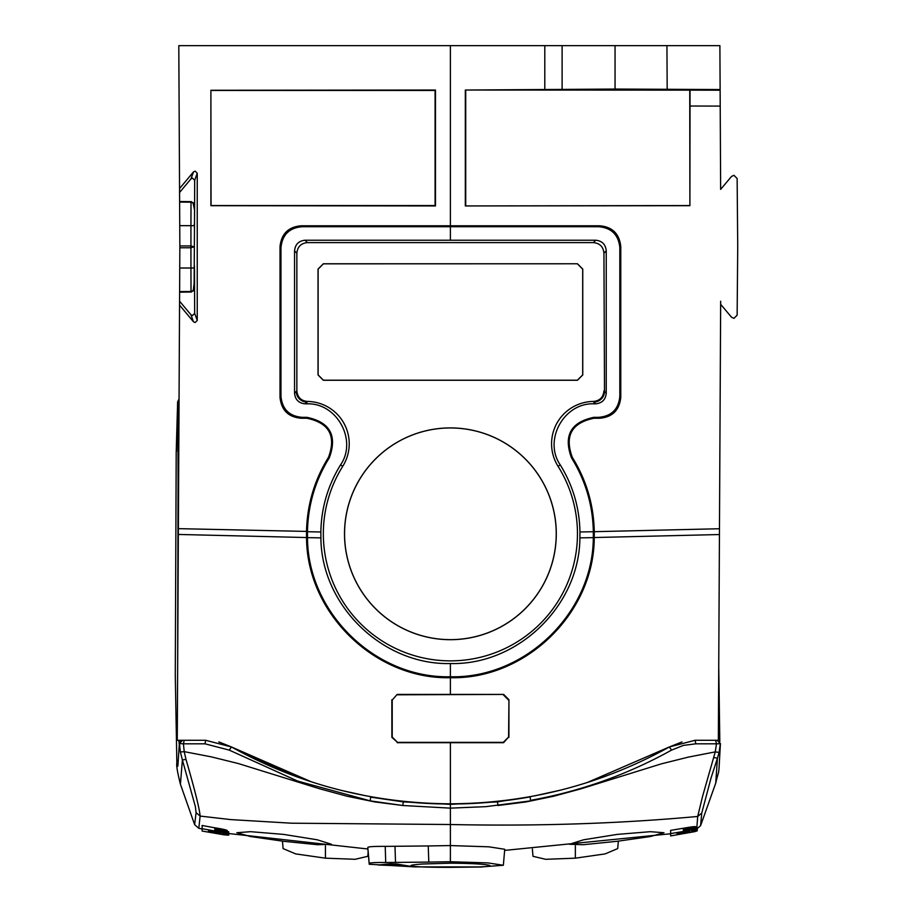 <?xml version="1.0" encoding="UTF-8"?>
<svg xmlns="http://www.w3.org/2000/svg" width="913" height="913" viewBox="0 0 913 913"><rect width="100%" height="100%" fill="white"/><g stroke="black" fill="none" stroke-linecap="round" stroke-linejoin="round"><path stroke-width="1.37" d="M375.391 797.517L371.294 797.003C424.031 806.35 476.769 806.35 529.506 797.003L529.894 797.129M370.838 797.152L403.295 801.876L450.394 804.353L497.494 801.876L530.122 796.695L530.544 800.872L486.115 806.635L450.394 808.142L402.816 805.506L370.256 800.872L297.627 781.06L229.243 750.109L231.468 746.971L205.71 740.283L177.27 740.283L178.343 534.447L177.27 740.283M370.005 796.581L370.678 796.695L370.301 800.359M231.366 746.914L219.006 741.984M219.645 742.155L218.789 741.927M365.816 795.794L341.69 790.487M311.105 781.711L231.468 746.971C299.156 784.427 372.127 803.372 450.394 803.817C528.661 803.372 601.644 784.427 669.332 746.971L695.09 740.283L695.843 743.81L683.358 745.407L671.557 750.109L669.332 746.971L587.356 782.475M196.09 812.673L200.118 816.074C199.513 808.701 194.811 789.813 185.99 759.399L182.395 759.947L195.393 806.681L196.09 812.673L194.629 824.644L180.42 784.233L182.395 759.947L180.375 752.004L184.232 751.65L211.382 756.877L238.441 763.576L319.47 788.729L346.917 796.193L374.718 801.922L402.816 805.506L403.295 801.876M184.232 751.65L183.41 743.81L204.957 743.81L229.243 750.109M202.115 828.936L198.817 828.319L200.118 816.074L230.772 819.6L291.464 823.195L450.394 824.519C536.684 826.345 619.117 823.663 697.703 816.462L702.531 796.478L715.267 751.878L688.288 757.128L661.389 763.839L580.828 788.878L553.54 796.273L525.899 801.956L497.973 805.506L497.494 801.876M185.99 759.399L184.221 751.661M530.499 800.359C580.269 791.411 627.288 774.658 671.557 750.109M720.403 743.49L719.079 752.449L715.267 751.878L716.465 743.81L695.843 743.81M530.122 796.695L531.252 796.49M534.744 795.839L560.068 790.247M682 741.927L669.332 746.971M176.266 452.049A3.173 3.173 -153 0 0 176.198 452.643L176.266 452.015M180.42 784.233C177.396 772.136 176.209 765.06 176.86 762.994L175.273 675.186L176.198 452.654L175.273 675.221L176.814 760.232C177.156 766.281 177.544 767.901 177.967 765.071L179.336 743.433L182.646 740.283M180.375 752.004L179.473 743.57L183.41 743.81L184.221 740.283M204.957 743.81L205.71 740.283M178.628 740.283L179.336 743.433A3.173 3.173 -90 0 1 182.52 740.283M450.394 861.735L487.862 862.911L503.348 865.25L504.741 849.284L488.877 846.819L450.394 845.564L428.231 845.952L428.802 862.089L385.708 862.5C375.357 862.408 369.856 862.728 369.206 863.436L367.802 847.412C368.407 846.648 374.216 846.305 385.229 846.374L428.231 845.952M450.394 867.282L450.394 867.35C429.886 867.361 416.944 866.939 411.58 866.072C409.241 865.387 412.847 864.702 422.388 864.018L450.394 863.196C470.914 863.356 483.856 864.052 489.22 865.262C491.559 866.015 487.964 866.574 478.423 866.939L414.742 866.894L369.206 864.257L367.802 847.412M283.623 841.284L250.31 836.513L236.821 832.724L250.561 831.675L283.623 834.402L317.199 839.789L331.442 844.263L317.45 844.708L283.623 841.284M227.166 834.516L228.467 835.201L223.845 834.79L202.115 831.047L202.115 828.696L223.753 832.633L227.12 833.831L222.704 833.569L227.166 834.516L227.154 830.499L225.328 829.791L202.115 825.455L202.115 827.817M228.707 835.064L228.707 831.834L227.166 831.298M670.644 832.69L670.644 830.362L683.346 828.239L683.346 831.469L670.644 833.592L670.644 830.362M691.803 831.229L695.649 830.088L695.546 826.664L683.346 828.239M695.695 827.52L696.859 827.463L697.703 816.462L701.743 813.095L700.591 825.672L696.379 829.346M617.177 834.402L650.227 831.686L663.979 832.724L650.49 836.513L617.177 841.284L583.35 844.708L569.358 844.263L583.601 839.789L617.177 834.402M719.079 752.449L717.447 758.235L713.829 757.505M720.425 743.627C718.154 782.156 719.821 765.151 715.746 783.103L717.447 758.235L711.124 777.682L701.743 813.084M720.425 743.593L717.23 740.283L720.391 743.696L716.465 743.81L715.655 740.283M175.273 675.232L175.285 677.298M367.802 848.245L369.206 863.436M450.394 863.196L450.394 861.724L428.802 862.089M368.156 852.251L367.802 856.303L355.18 859.293L325.45 858.174L295.686 853.906L283.098 848.599L282.448 841.204M227.463 834.596L227.463 831.378M227.725 834.676L227.725 831.446M227.965 834.744L227.965 831.515M228.159 834.802L228.159 831.583M228.33 834.87L228.33 831.64M228.478 834.927L228.478 831.697M228.581 834.973L228.581 831.754M228.661 835.018L228.661 831.8M228.729 835.098L228.729 831.88M202.115 828.696L202.115 825.455M216.906 831.321L216.906 828.091M217.522 831.435L217.522 828.194M218.104 831.538L218.104 828.296M218.652 831.629L218.652 828.399M219.154 831.72L219.154 828.49M219.622 831.811L219.622 828.57M220.044 831.88L220.044 828.65M220.432 831.96L220.432 828.719M220.798 832.028L220.798 828.787M221.163 832.097L221.163 828.856M221.517 832.165L221.517 828.924M221.859 832.234L221.859 828.993M222.19 832.302L222.19 829.061M222.521 832.371L222.521 829.13M222.84 832.439L222.84 829.198M223.149 832.496L223.149 829.266M223.457 832.565L223.457 829.335M223.753 832.633L223.753 829.403M224.039 832.702L224.039 829.472M224.313 832.77L224.313 829.54M224.587 832.839L224.587 829.597M224.838 832.896L224.838 829.666M225.089 832.964L225.089 829.734M225.328 833.033L225.328 829.791M225.557 833.09L225.557 829.86M225.773 833.158L225.773 829.928M225.99 833.215L225.99 829.985M226.184 833.284L226.184 830.054M226.378 833.341L226.378 830.111M226.538 833.398L226.538 830.168M226.686 833.455L226.686 830.225M226.812 833.501L226.812 830.271M226.915 833.558L226.915 830.328M227.006 833.603L227.006 830.374M227.075 833.649L227.075 830.419M227.12 833.683L227.12 830.453M227.154 833.729L227.154 830.499M503.348 865.25L480.01 867.042M532.359 849.033L532.998 856.303L545.62 859.304L575.35 858.174L605.114 853.906L617.702 848.599L618.352 841.204M670.644 833.592L670.644 835.909L694.77 831.64L697.247 830.83L696.87 827.463L696.87 830.704L691.803 831.264M685.435 827.874L685.435 831.115L683.346 831.469M686.051 827.771L686.051 831.013L685.435 831.115M686.633 827.68L686.051 831.013M687.181 827.577L686.633 830.91M687.683 827.498L687.181 830.819M688.151 827.418L687.683 830.739M688.573 827.349L688.151 830.659M688.973 827.292L688.573 830.59M689.338 827.235L688.973 830.522M689.692 827.178L689.338 830.465M690.045 827.121L689.692 830.408M690.388 827.075L690.045 830.362M690.719 827.018L690.388 830.305M691.05 826.973L690.719 830.259M691.369 826.938L691.05 830.214M691.689 826.893L691.369 830.179M691.986 826.858L691.689 830.134M692.282 826.824L691.986 830.1M692.568 826.79L692.282 830.065M692.853 826.756L692.568 830.031M693.115 826.733L692.853 829.997M693.378 826.71L693.115 829.974M693.629 826.687L693.378 829.951M693.869 826.664L693.629 829.928M694.097 826.653L693.869 829.906M694.314 826.642L694.097 829.894M694.519 826.63L694.314 829.883M694.725 826.63L694.519 829.86M694.907 826.619L694.725 829.86M695.067 826.619L694.907 829.86M695.215 826.619L695.067 829.86M695.341 826.63L695.215 829.86M695.455 826.642L695.341 829.871M695.546 826.664L695.455 829.883M695.603 826.687L695.546 829.906M695.66 826.71L695.603 829.917M695.683 826.733L695.66 829.951M695.695 830.762L695.683 829.974M695.991 827.498L695.991 830.739M696.254 827.486L696.254 830.716M696.493 827.475L696.493 830.704M696.699 827.475L696.699 830.704M411.58 866.072L410.816 865.684M378.233 864.988L410.108 866.266L397.395 864.097L390.604 863.824L378.233 864.988M208.529 830.944L220.923 832.804L208.529 830.339L208.529 830.944L208.529 830.339M208.529 831.903L222.099 833.991L208.529 831.344M489.22 865.262L489.984 865.661M697.258 830.807L697.121 827.486M697.121 830.727L697.007 827.486M697.19 830.739L697.19 827.498M697.247 830.773L697.247 827.52M677.058 833.615L677.058 833.021L689.452 831.172L677.058 833.615M677.058 834.562L690.627 831.971L677.058 834.003M403.135 866.049L403.135 865.25M400.362 864.725L400.362 865.661M387.66 864.223L387.66 865.147M385.035 864.508L385.035 865.319M218.321 832.063L218.321 832.633M218.024 832.005L218.024 832.588M217.716 831.948L217.716 832.542M217.397 831.891L217.397 832.485M217.18 831.857L217.18 832.451M216.917 831.811L216.917 832.405M216.586 831.754L216.586 832.359M686.553 831.983L686.553 831.412M686.245 832.04L686.245 831.458M685.925 832.097L685.925 831.515M685.709 832.142L685.709 831.549M685.446 832.188L685.446 831.595M685.127 832.245L685.127 831.652M398.308 865.33L389.634 864.988L393.925 864.474L398.308 865.33L398.308 864.291M389.634 864.988L389.634 863.96M293.495 775.571L241.021 752.141M512.535 799.503L513.368 799.389M515.605 799.069L521.152 798.224M388.265 799.503L387.443 799.389M382.935 798.727L385.183 799.069M382.091 798.601L382.969 798.738M450.394 694.416L397.132 694.428L392.213 700.1L392.213 737.053L397.509 742.349L503.291 742.349L508.587 737.053L508.952 699.735L503.668 694.428L450.394 694.416L450.394 677.686C525.386 679.729 594.123 613.399 594.249 537.631L594.283 531.686L719.467 528.741L720.642 304.303L718.36 740.283L695.09 740.283M450.394 803.817L450.394 742.691L503.622 742.68L508.587 737.053M508.952 699.735L508.918 737.384M593.941 417.321L593.952 418.257L599.658 418.257L598.711 417.321L593.941 417.321C570.773 422.148 563.287 435.661 571.504 457.858C585.518 480.432 592.799 505.06 593.336 531.731L593.302 537.609C593.21 612.418 525.5 678.644 450.394 676.75C375.3 678.633 307.59 612.429 307.498 537.609L307.464 531.731L306.517 531.686L306.551 537.631C306.665 613.376 375.403 679.717 450.394 677.686L450.394 663.546C518.185 665.269 579.515 605.547 579.903 537.86L579.949 531.971C579.481 507.788 572.919 485.431 560.262 464.911C543.178 440.283 563.949 402.576 593.941 403.831L593.941 402.005A10.591 10.557 135 0 0 604.509 391.437L606.243 393.172L606.243 250.87C605.627 244.433 602.124 240.884 595.755 240.222L305.045 240.222L307.43 242.607L593.359 242.607C599.784 243.223 603.31 246.738 603.938 253.175L604.509 391.437M392.213 700.1L397.132 694.428M391.848 699.735L391.882 737.384L397.509 742.349M450.394 742.691L397.178 742.68M179.85 246.841L179.85 247.765L179.85 245.917L190.931 245.917L194.081 246.841L190.931 247.765L190.943 268.023L179.747 268.023L179.621 291.601L179.85 247.765L190.931 247.765L190.943 225.659L179.747 225.659L179.85 245.917M306.551 537.54L178.343 534.447L179.553 305.113L178.377 528.65L306.517 531.412C307.133 504.627 314.449 479.941 328.486 457.356C336.383 435.9 329.171 422.867 306.848 418.257L301.142 418.257C288.428 417.173 281.387 410.234 280.017 397.44L280.029 246.601L280.976 247.537C282.3 234.767 289.341 227.828 302.089 226.721L301.142 225.785C288.417 226.869 281.375 233.796 280.017 246.601M176.198 452.643L177.636 401.846L179.051 399.004L179.621 291.601L191.388 291.498L193.579 290.665L194.56 288.44L194.674 313.387L192.563 315.521L190.943 314.768L179.564 301.187M720.665 301.21L719.969 434.177M397.509 694.804L503.668 694.428M508.587 700.1L503.291 694.804M450.394 239.685L450.394 226.721L598.711 226.721L599.658 225.785L301.142 225.785M179.553 305.113L193.488 321.787L190.943 314.768M302.089 226.721L450.394 226.721L450.394 45.65L544.799 45.65L178.8 45.65L179.553 188.557L193.488 171.895L195.12 171.13L197.242 173.23L197.242 320.452L195.12 322.551L193.488 321.787M210.892 90.273L210.892 205.699L435.478 205.939L435.478 90.033L210.892 90.273L211.051 205.539L435.079 205.539L435.079 90.433L211.051 90.433M179.61 292.171L191.479 292.012L179.621 291.601M194.617 288.77L191.479 292.012M178.8 45.65L178.868 59.003M179.108 104.972L179.085 100.362M197.242 173.23L194.674 180.295L194.617 204.9L191.479 201.659L179.61 201.499L179.747 225.659M179.61 201.499L179.564 192.495L190.943 178.914L192.563 178.149L194.674 180.295M179.553 188.557L179.564 192.495M178.891 64.104L179.108 104.949M720.642 304.303L731.53 317.233L733.961 318.352L737.133 315.19L737.727 246.841L737.133 178.492L733.961 175.319L731.53 176.437L720.642 189.379L719.992 64.104M720.209 104.949L720.129 90.204L690.045 90.136L689.897 205.699L465.322 205.939L465.322 90.033L615.054 89.063L720.117 89.531L719.889 45.65L615.054 45.65L615.054 89.063M599.658 225.785C612.383 226.869 619.425 233.796 620.772 246.601L620.772 397.44L619.824 396.504L619.824 247.537C618.5 234.767 611.459 227.828 598.711 226.721M599.658 418.257C612.372 417.173 619.413 410.234 620.772 397.44M593.952 418.257C571.629 422.867 564.417 435.9 572.314 457.356C586.34 479.941 593.667 504.615 594.272 531.412L594.272 531.686M450.394 663.546C382.593 665.257 321.285 605.524 320.897 537.86L320.851 531.982C321.308 507.845 327.87 485.488 340.538 464.911C357.622 440.283 336.851 402.576 306.859 403.831L306.859 402.005L305.045 403.82C298.677 403.158 295.173 399.609 294.557 393.172L294.557 250.87C295.173 244.433 298.677 240.884 305.045 240.222M320.851 531.982L307.464 531.731C308.001 505.06 315.27 480.443 329.285 457.858C337.502 435.661 330.027 422.148 306.859 417.321L302.089 417.321L301.142 418.257M544.799 90.067L544.799 45.65L615.054 45.65M280.017 397.44L280.976 396.504C282.3 409.275 289.341 416.214 302.089 417.321M280.976 396.504L280.976 247.537M193.008 291.064L193.385 289.535L194.378 289.467M194.617 204.9L194.127 283.418L193.385 289.535M465.322 90.033L690.045 90.136M654.233 89.36L598.654 89.622L654.233 89.873M689.897 205.699L689.749 90.433M465.322 205.939L689.749 205.539M465.721 205.539L465.721 90.433M619.824 396.504C618.489 409.275 611.459 416.214 598.711 417.321M307.43 242.607C301.005 243.223 297.49 246.75 296.862 253.175L296.862 390.867C297.467 397.235 300.959 400.761 307.316 401.435A42.352 42.352 0 0 1 342.752 466.292A127.067 127.067 0 0 0 450.394 660.864A127.067 127.067 0 0 0 558.048 466.292A42.352 42.352 0 0 1 593.473 401.435L595.755 403.82C602.124 403.158 605.616 399.609 606.243 393.172M595.755 403.82L593.941 403.831M305.045 403.82L306.859 403.831M562.111 45.65L562.111 89.531M194.492 224.484L194.56 205.22L193.659 203.097M191.479 201.659L179.621 202.081L191.388 202.184L193.579 203.017M193.008 202.606L194.572 210.207M194.401 265.603L194.572 283.464M193.385 204.147L194.378 204.215M593.484 401.435C599.841 400.761 603.322 397.235 603.938 390.867M577.461 263.777L323.328 263.777L318.044 269.073L318.044 374.969L323.328 380.264L577.461 380.264L582.756 374.969L582.756 269.073L577.461 263.777L323.396 263.846L318.112 269.141L318.112 374.901L323.396 380.196L577.393 380.196L582.688 374.901L582.688 269.141L577.393 263.846M450.394 427.912A105.885 105.885 0 0 0 344.509 533.797A105.885 105.885 0 0 0 450.394 639.693A105.885 105.885 0 0 0 556.291 533.797A105.885 105.885 0 0 0 450.394 427.912M307.327 401.435L306.859 402.005A10.591 10.557 -135 0 1 296.291 391.437L294.557 393.172M450.394 427.957A105.84 105.84 0 0 0 344.566 533.797A105.84 105.84 0 0 0 450.394 639.636A105.84 105.84 0 0 0 556.234 533.797A105.84 105.84 0 0 0 450.394 427.957M450.394 804.353L450.394 861.724M178.617 481.744L178.046 482.361L177.944 404.585L176.677 436.665M179.039 743.433L182.212 740.283M178.046 482.361L177.658 667.004M718.748 667.061L719.25 725.15M385.708 862.5L385.229 846.374M394.998 846.465L395.523 862.58M325.45 858.174L325.439 845.803M214.817 830.967L214.817 827.726M215.548 831.092L215.548 827.851M216.244 831.207L216.244 827.977M575.35 858.174L575.361 845.803M684.077 828.114L684.077 831.344M684.773 827.988L684.773 831.229M216.21 831.686L216.21 832.291M215.776 831.617L215.776 832.222M215.274 831.526L215.274 832.131M214.726 831.435L214.726 832.04M214.121 831.321L214.121 831.937M213.448 831.207L213.448 831.811M212.729 831.081L212.729 831.686M684.739 832.314L684.739 831.72M684.305 832.394L684.305 831.789M683.814 832.473L683.814 831.869M683.255 832.565L683.255 831.971M682.65 832.679L682.65 832.074M681.988 832.793L681.988 832.188M681.269 832.907L681.269 832.302M719.444 534.539L594.249 537.54M579.903 537.86L594.249 537.631M579.949 531.971L594.283 531.72M320.897 537.86L306.551 537.631M194.092 267.966L190.943 268.023L191.022 291.498M720.209 106.091L689.897 106.022M571.504 457.858L572.314 457.356M329.285 457.858L328.486 457.356M193.488 171.895L190.943 178.914M197.242 320.452L194.674 313.387M194.492 269.301L194.56 288.462L193.624 290.619L191.388 291.498M306.859 417.321L306.848 418.257M194.092 225.716L190.943 225.659L191.022 202.184M667.175 89.063L666.947 45.65M619.824 247.537L620.772 246.601M558.048 466.292L560.262 464.911M342.752 466.292L340.538 464.911M194.401 228.079L194.492 224.381M194.207 224.564L194.503 223.377M194.207 269.118L194.503 270.294M593.359 242.607L595.755 240.222M603.938 253.175L606.243 250.87M296.862 390.867L296.291 391.437M296.862 253.175L294.557 250.87M176.677 436.688L176.54 451.227M228.729 833.535L367.871 848.999M504.649 850.402L670.644 833.763M719.821 741.596L718.748 667.015M198.817 828.319L194.629 824.644M715.746 783.103L700.591 825.672M450.394 867.35L482.212 866.985M194.492 269.244L194.56 288.451M194.56 205.231L193.624 203.063L191.388 202.184"/></g></svg>
